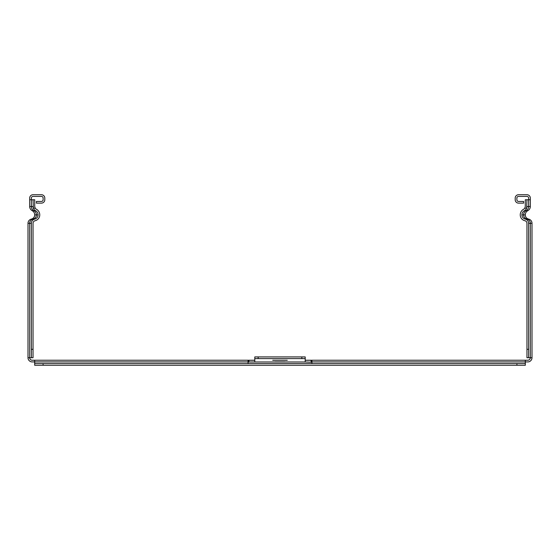 <?xml version="1.0" encoding="UTF-8"?>
<svg xmlns="http://www.w3.org/2000/svg" width="560" height="560" viewBox="0 0 560 560"><rect width="100%" height="100%" fill="white"/><g stroke="black" fill="none" stroke-linecap="round" stroke-linejoin="round"><path stroke-width="0.84" d="M525.28 206.486L524.783 208.166A3.08 3.08 0 0 1 523.649 209.209A6.44 6.44 0 0 0 520.24 214.893A5.985 5.985 0 0 0 524.909 220.731A2.625 2.625 0 0 1 526.96 223.293L526.96 357.714L528.64 357.714L528.64 223.293A4.305 4.305 0 0 0 525.28 219.093A4.305 4.305 0 0 1 521.92 214.893A4.76 4.76 0 0 1 524.44 210.686A4.76 4.76 0 0 0 526.652 208.166L526.96 199.766L525.28 199.766L525.28 206.486M524.783 208.166L526.652 208.166A4.76 4.76 0 0 0 526.96 206.486L528.64 206.486A4.76 4.76 0 0 1 526.12 210.686A4.76 4.76 0 0 0 523.6 214.893A4.305 4.305 0 0 0 526.96 219.093A4.305 4.305 0 0 1 530.32 223.293L532 223.293L532 357.714A4.2 4.2 0 0 1 527.8 361.914L525.322 361.914L525.322 363.594L516.915 363.594L516.915 365.274L525.322 365.274L525.322 363.594M528.64 357.714L532 357.714M33.04 357.714L33.04 223.293A2.625 2.625 0 0 1 35.091 220.731A5.985 5.985 0 0 0 39.76 214.893A6.44 6.44 0 0 0 36.351 209.209A3.08 3.08 0 0 1 35.217 208.166L34.72 206.486L34.72 199.766L33.04 199.766L33.348 208.166A4.76 4.76 0 0 0 35.56 210.686A4.76 4.76 0 0 1 38.08 214.893A4.305 4.305 0 0 1 34.72 219.093A4.305 4.305 0 0 0 31.36 223.293L31.36 357.714L33.04 357.714M35.217 208.166L33.348 208.166A4.76 4.76 0 0 1 33.04 206.486L31.36 206.486L31.36 198.086A1.68 1.68 0 0 1 33.04 196.406L41.44 196.406A1.68 1.68 0 0 1 43.12 198.086L43.12 199.766A1.68 1.68 0 0 1 41.44 201.446L36.4 201.446L36.4 203.126L41.44 203.126A3.36 3.36 0 0 0 44.8 199.766L44.8 198.086A3.36 3.36 0 0 0 41.44 194.726L33.04 194.726A3.36 3.36 0 0 0 29.68 198.086L29.68 206.486A4.76 4.76 0 0 0 32.2 210.686A4.76 4.76 0 0 1 34.72 214.893A4.305 4.305 0 0 1 31.36 219.093A4.305 4.305 0 0 0 28 223.293L28 357.714L29.68 357.714A2.52 2.52 0 0 0 32.2 360.234L254.793 360.234M28 250.215L28 231.735M530.32 199.766L530.32 198.086A3.36 3.36 0 0 0 526.96 194.726L518.56 194.726A3.36 3.36 0 0 0 515.2 198.086L515.2 199.766A3.36 3.36 0 0 0 518.56 203.126L523.6 203.126L523.6 201.446L518.56 201.446A1.68 1.68 0 0 1 516.88 199.766L516.88 198.086A1.68 1.68 0 0 1 518.56 196.406L526.96 196.406A1.68 1.68 0 0 1 528.64 198.086L528.64 199.766L530.32 199.766L530.32 206.486A4.76 4.76 0 0 1 527.8 210.686A4.76 4.76 0 0 0 525.28 214.893A4.305 4.305 0 0 0 528.64 219.093A4.305 4.305 0 0 1 532 223.293M526.96 199.766L528.64 199.766L528.64 206.486L530.32 206.486M305.207 360.234L527.8 360.234A2.52 2.52 0 0 0 530.32 357.714L530.32 223.293L528.64 223.293M33.04 199.766L29.68 199.766M31.36 357.714L29.68 357.714L29.68 223.293A4.305 4.305 0 0 1 33.04 219.093A4.305 4.305 0 0 0 36.4 214.893A4.76 4.76 0 0 0 33.88 210.686A4.76 4.76 0 0 1 31.36 206.486L29.68 206.486M34.678 365.274L34.678 363.594L34.678 365.274L43.085 365.274L43.085 363.594L34.678 363.594L34.678 361.914L32.2 361.914A4.2 4.2 0 0 1 28 357.714M284.858 361.914L275.142 361.914M234.633 360.234L228.753 360.234M352.254 360.234L346.367 360.234M512.715 360.234L500.955 360.234L512.715 360.234M248.073 363.594L248.073 361.914L34.678 361.914L34.678 360.234M248.073 361.914L248.073 360.472L248.913 360.29L248.913 361.991L305.207 361.991L305.207 360.29L311.087 360.29L311.927 360.472L311.927 363.594M287.28 360.29L272.72 360.29M248.913 360.29L254.793 360.29L254.793 358.61L258.16 358.61L258.16 356.93L254.793 356.93L254.793 358.61M248.913 361.991L248.073 362.243M301.84 358.61L305.207 358.61L305.207 356.93L301.84 356.93L301.84 358.61L258.16 358.61M305.207 356.93L305.207 360.29M254.793 361.991L254.793 360.29M43.085 365.274L516.915 365.274M43.085 363.594L516.915 363.594M525.322 360.234L525.322 361.914L311.927 361.914M258.16 356.93L301.84 356.93M311.927 362.243L305.207 361.991M383.334 360.234L395.101 360.234M28 235.095L28 246.855M528.64 349.314L526.96 349.314M33.04 349.314L31.36 349.314M525.28 219.093L528.64 219.093M521.92 214.893L525.28 214.893M524.44 210.686L527.8 210.686M35.56 210.686L32.2 210.686M38.08 214.893L34.72 214.893M34.72 219.093L31.36 219.093M31.36 223.293L28 223.293M311.087 360.29L311.087 361.991"/></g></svg>
